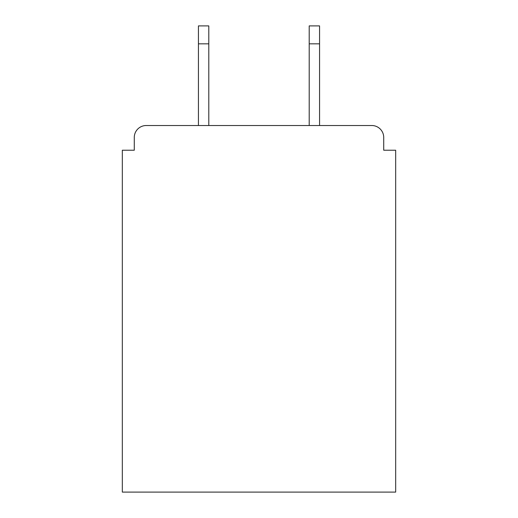 <?xml version="1.0" encoding="UTF-8"?>
<svg xmlns="http://www.w3.org/2000/svg" width="518" height="518" viewBox="0 0 518 518"><rect width="100%" height="100%" fill="white"/><g stroke="black" fill="none" stroke-linecap="round" stroke-linejoin="round"><path stroke-width="0.78" d="M383.721 150.22L383.721 137.471L383.721 150.22L395.674 150.22L395.674 492.1L122.326 492.1L122.326 150.22L134.279 150.22L134.279 137.471L134.279 150.22M198.433 43.829L198.433 25.9L208.793 25.9L208.793 43.829L198.433 43.829L198.433 125.518L371.762 125.518L319.567 125.518L319.567 43.829L309.207 43.829L309.207 25.9L319.567 25.9L319.567 43.829M198.433 125.518L146.238 125.518A11.953 11.953 0 0 0 134.279 137.471M383.721 137.471A11.953 11.953 0 0 0 371.762 125.518L319.567 125.518M309.207 125.518L208.793 125.518L309.207 125.518L208.793 125.518L309.207 125.518L309.207 43.829M208.793 43.829L208.793 125.518"/></g></svg>
